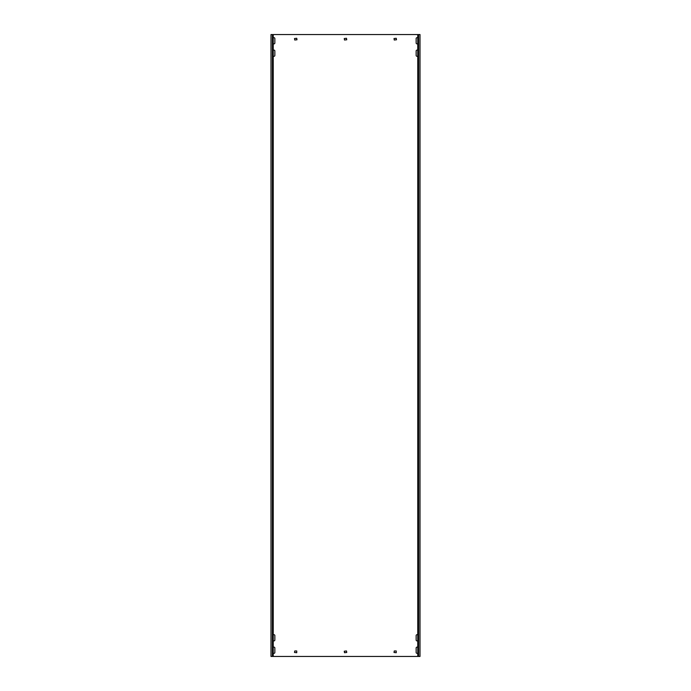 <?xml version="1.0" encoding="UTF-8"?>
<svg xmlns="http://www.w3.org/2000/svg" width="691" height="691" viewBox="0 0 691 691"><rect width="100%" height="100%" fill="white"/><g stroke="black" fill="none" stroke-linecap="round" stroke-linejoin="round"><path stroke-width="1.04" d="M417.761 38.083A0.872 0.872 0 0 0 416.146 38.532L416.146 43.006A0.872 0.872 0 0 0 417.761 43.455M417.761 635.107A0.872 0.872 0 0 0 416.146 635.556L416.146 640.03A0.872 0.872 0 0 0 417.761 640.479M417.761 647.545A0.872 0.872 0 0 0 416.146 647.994L416.146 652.468A0.872 0.872 0 0 0 417.761 652.917M273.239 640.479A0.872 0.872 0 0 0 274.854 640.03L274.854 635.556A0.872 0.872 0 0 0 273.239 635.107M273.239 55.893A0.872 0.872 0 0 0 274.854 55.444L274.854 50.97A0.872 0.872 0 0 0 273.239 50.521M273.239 43.455A0.872 0.872 0 0 0 274.854 43.006L274.854 38.532A0.872 0.872 0 0 0 273.239 38.083M417.761 50.521A0.872 0.872 0 0 0 416.146 50.97L416.146 55.444A0.872 0.872 0 0 0 417.761 55.893M273.239 652.917A0.872 0.872 0 0 0 274.854 652.468L274.854 647.994A0.872 0.872 0 0 0 273.239 647.545M418.616 34.55L418.616 656.45L420.007 656.45L420.007 34.55L272.384 34.55L272.384 656.45L270.993 656.45L270.993 34.55L272.384 34.55M418.616 656.45L272.384 656.45M396.245 650.974L394.259 650.974L394.008 652.468L396.245 652.719L396.245 650.974M296.741 650.974L294.755 650.974L294.504 652.468L296.741 652.719L296.741 650.974M394.008 38.532L394.259 40.026L396.496 39.776L396.245 38.281L394.008 38.532M294.504 38.532L294.755 40.026L296.992 39.776L296.741 38.281L294.504 38.532M344.256 651.224L344.507 652.719L346.744 652.468L346.493 650.974L344.256 651.224M344.256 38.532L344.507 40.026L346.744 39.776L346.493 38.281L344.256 38.532M420.007 34.55L420.007 656.45M270.993 34.55L270.993 656.45M273.239 34.55L273.239 656.45M417.761 34.55L417.761 656.45"/></g></svg>
